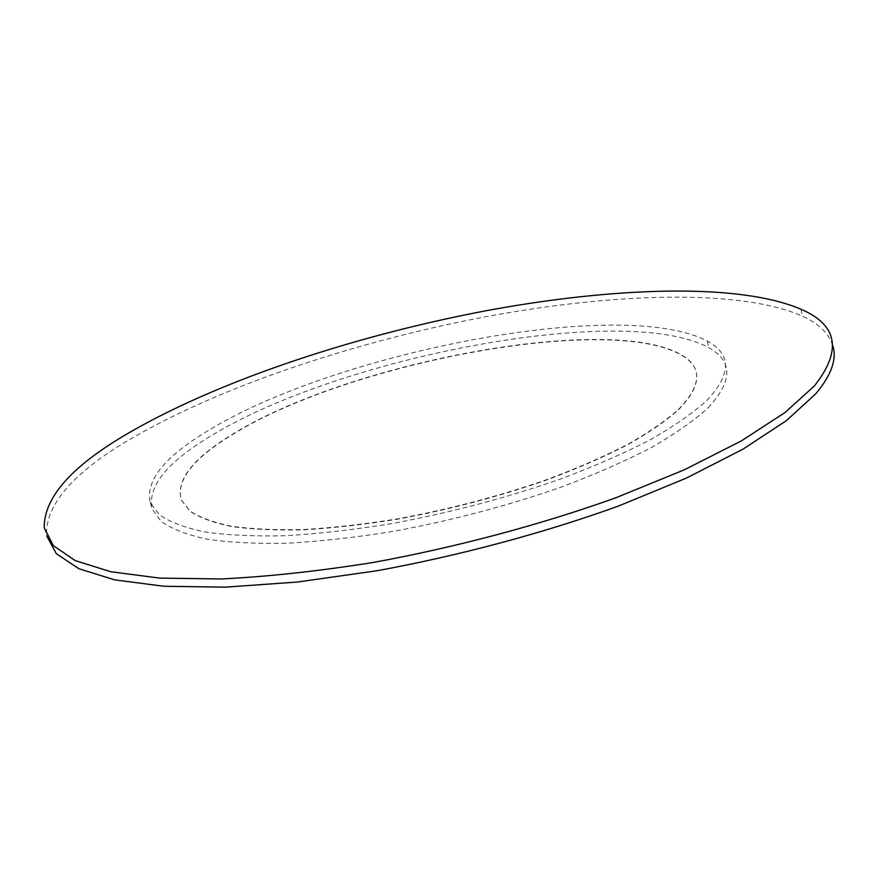 <?xml version="1.0" encoding="UTF-8"?>
<svg xmlns="http://www.w3.org/2000/svg" width="878" height="878" viewBox="0 0 878 878"><rect width="100%" height="100%" fill="white"/><g stroke="black" fill="none" stroke-linecap="round" stroke-linejoin="round"><path stroke-width="0.66" stroke-dasharray="4.39 3.29" d="M832.794 345.559C828.854 333.399 818.68 323.565 802.251 316.047C739.495 288.577 613.118 293.087 486.456 316.607C359.168 340.73 227.336 383.938 136.781 435.411C75.914 469.873 45.81 503.006 46.468 534.823L46.633 535.756M708.074 407.809C732.867 381.107 733.053 361.045 708.634 347.622C623.786 301.812 336.735 357.555 209.041 437.079C166.326 463.002 147.361 486.961 152.157 508.944L161.256 521.521C171.649 528.907 186.827 534.779 206.791 539.136C229.432 542.483 256.222 543.844 287.15 543.23C320.097 541.386 355.403 537.446 393.081 531.399C451.522 520.61 507.66 505.816 561.481 487.027C595.273 474.263 625.312 461.06 651.608 447.418C675.27 433.787 694.103 420.584 708.074 407.809M706.68 400.587C731.55 374.127 731.791 354.306 707.383 341.125C622.601 296.171 335.363 352.144 207.351 431.098C164.537 456.845 145.474 480.573 150.193 502.282L159.236 514.684C169.608 521.938 184.775 527.7 204.717 531.947C227.358 535.185 254.159 536.447 285.109 535.734C318.066 533.813 353.406 529.807 391.127 523.705C449.646 512.862 505.86 498.067 559.758 479.322C593.616 466.613 623.72 453.465 650.06 439.9C673.788 426.357 692.654 413.253 706.68 400.587M678.431 409.85C701.763 385.826 702.817 367.608 681.591 355.184C608.542 312.7 343.825 363.701 230.036 436.103C192.216 459.49 175.984 480.859 181.34 500.208L190.087 511.281C199.778 517.746 213.672 522.838 231.759 526.581C252.184 529.401 276.175 530.488 303.744 529.829C333.025 528.095 364.326 524.55 397.635 519.172C449.24 509.624 498.891 496.586 546.577 480.046C576.616 468.819 603.427 457.164 627.024 445.091C648.381 433.019 665.513 421.264 678.431 409.85M678.376 409.554C701.709 385.541 702.762 367.333 681.547 354.921C608.487 312.458 343.77 363.47 229.97 435.85C192.139 459.238 175.907 480.595 181.263 499.933L190.01 511.007C199.701 517.449 213.595 522.542 231.682 526.284C252.096 529.105 276.098 530.18 303.667 529.522C332.949 527.788 364.238 524.232 397.558 518.854C449.163 509.306 498.825 496.268 546.511 479.739C576.539 468.501 603.362 456.856 626.969 444.784C648.315 432.711 665.458 420.968 678.376 409.554M801.065 309.265L802.251 316.047M707.383 341.125L708.634 347.622M150.193 502.282L152.157 508.944M44.251 527.799L46.468 534.823"/><path stroke-width="1.32" d="M46.633 535.756L56.324 553.678L78.8 568.692L114.689 579.864L163.923 586.263L225.514 587.152L297.477 582.026L376.761 570.788C459.446 555.653 543.658 533.067 618.397 506.079L686.563 478.005L743.139 449.064L786.392 420.65L815.618 393.926C831.367 375.29 837.085 359.168 832.794 345.559M814.257 386.09C842.243 350.684 837.853 325.079 801.065 309.265C738.343 282.376 611.911 287.271 485.161 310.911C357.763 335.155 225.767 378.242 134.992 429.353C73.982 463.573 43.735 496.388 44.251 527.799L53.328 545.655L75.245 560.603L110.683 571.721L159.598 578.097L221.058 578.964C267.647 576.681 318.143 571.216 372.557 562.578C455.572 547.444 540.288 524.846 615.555 497.892L684.214 469.851L741.23 440.975L784.811 412.671L814.257 386.09"/></g></svg>
